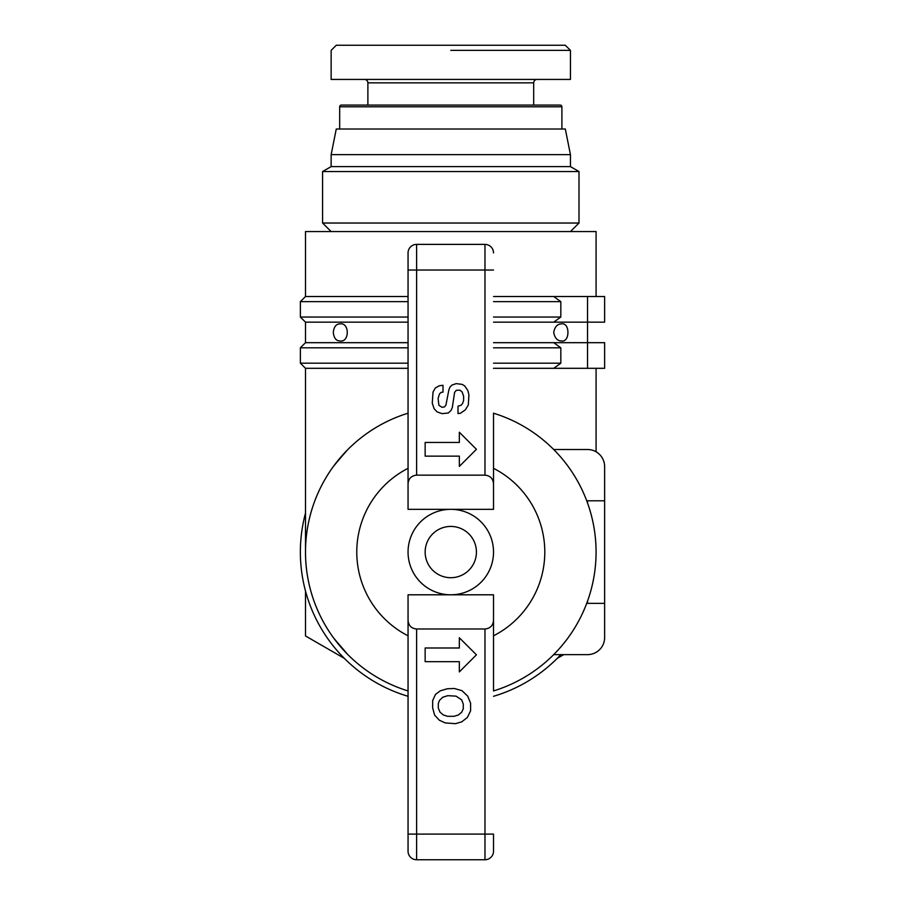 <?xml version="1.0" encoding="UTF-8"?>
<svg xmlns="http://www.w3.org/2000/svg" width="905" height="905" viewBox="0 0 905 905"><rect width="100%" height="100%" fill="white"/><g stroke="black" fill="none" stroke-linecap="round" stroke-linejoin="round"><path stroke-width="1.36" d="M344.42 658.421L305.494 635.955L305.494 591.01M408.053 696.296A150.422 150.422 0 0 1 305.494 513.124L305.494 468.179M604.631 500.793L604.631 466.607L604.631 500.793L587.537 500.793L587.537 502.976M493.519 696.296A150.422 150.422 0 0 0 560.829 654.632M408.053 368.312L305.494 368.312L305.494 552.073A145.298 145.298 0 0 1 408.053 413.2A145.298 145.298 0 0 0 343.018 649.507L334.94 639.767M347.282 654.032L347.871 654.632A145.298 145.298 0 0 0 408.053 690.934A145.298 145.298 0 0 1 305.494 552.073A145.298 145.298 0 0 0 408.053 690.934L408.053 594.8L450.792 594.8A42.739 42.739 0 0 0 493.519 552.073A42.739 42.739 0 0 0 450.792 509.334A42.739 42.739 0 0 0 408.053 552.073A42.739 42.739 0 0 0 450.792 594.8L493.519 594.8L493.519 690.934A145.298 145.298 0 0 0 493.519 413.2L493.519 509.334L408.053 509.334L408.053 468.326A94.018 94.018 0 0 0 408.053 635.808M493.519 342.678L553.702 342.678L560.829 347.803L560.829 363.188L553.702 368.312L493.519 368.312M333.741 465.996L345.767 451.663M347.282 450.113L334.94 464.378M347.871 654.632L333.741 638.149M553.702 654.632L587.537 654.632L553.702 654.632M587.537 654.632A17.093 17.093 0 0 0 604.631 637.539L604.631 603.352L587.537 603.352L587.537 601.169M553.702 368.312L604.631 368.312L604.631 342.678L604.631 368.312M553.702 342.678L587.537 342.678L587.537 322.157L587.537 368.312M604.631 342.678L587.537 342.678M493.519 296.523L553.702 296.523L560.829 301.648L560.829 317.033L553.702 322.157L493.519 322.157M408.053 322.157L305.494 322.157L305.494 342.678L408.053 342.678M333.289 332.418C333.911 326.773 336.151 323.933 340.009 323.877C349.681 322.169 349.681 342.667 340.009 340.97C336.151 340.914 333.911 338.063 333.289 332.418M553.702 332.418C554.788 326.762 557.401 323.911 561.564 323.877C570.06 322.214 570.06 342.622 561.564 340.97C557.401 340.936 554.788 338.085 553.702 332.418M604.631 322.157L604.631 296.523L587.537 296.523L587.537 322.157L604.631 322.157M596.09 296.523L596.09 231.567L305.494 231.567L305.494 296.523L408.053 296.523M570.444 231.567L578.996 223.026L578.996 171.543L322.587 171.543L322.587 223.026L331.14 231.567M578.996 171.543L570.444 166.611L570.444 154.653L565.32 129.008L336.264 129.008L331.14 154.653L570.444 154.653M322.587 171.543L331.14 166.611L331.14 154.653M578.996 223.026L322.587 223.026M331.14 166.611L570.444 166.611M339.68 106.79L561.903 106.79A1.708 1.708 0 0 0 560.184 105.082L341.389 105.082A1.708 1.708 0 0 0 339.68 106.79L339.68 129.008M561.903 106.79L561.903 129.008M341.389 105.082L560.184 105.082M533.69 105.082L533.69 82.853A3.416 3.416 0 0 1 537.118 79.436M367.882 105.082L367.882 82.853A3.416 3.416 0 0 0 364.466 79.436M450.792 79.436L570.444 79.436L570.444 50.375L565.32 45.25L336.264 45.25L331.14 50.375L331.14 79.436L450.792 79.436M450.792 50.375L570.444 50.375L450.792 50.375M305.494 342.678L300.37 347.803L408.053 347.803M493.519 347.803L560.829 347.803M305.494 296.523L300.37 301.648L408.053 301.648M493.519 301.648L560.829 301.648M560.829 317.033L493.519 317.033M408.053 317.033L300.37 317.033L300.37 301.648M553.702 322.157L587.537 322.157M553.702 296.523L587.537 296.523M587.537 449.514L553.702 449.514L587.537 449.514A17.093 17.093 0 0 1 604.631 466.607L604.631 603.352L604.631 466.607M560.829 363.188L493.519 363.188M408.053 363.188L300.37 363.188L305.494 368.312M450.792 526.427A25.645 25.645 0 0 1 476.426 552.073A25.645 25.645 0 0 1 450.792 577.707A25.645 25.645 0 0 1 425.146 552.073A25.645 25.645 0 0 1 450.792 526.427M416.605 475.148L416.605 244.384L484.978 244.384L416.605 244.384A8.552 8.552 0 0 0 408.053 252.936L408.053 483.7C408.574 478.519 411.424 475.668 416.605 475.148L484.978 475.148C490.159 475.668 493.01 478.519 493.519 483.7L493.519 413.2A145.298 145.298 0 0 1 493.519 690.934L493.519 620.445C493.01 625.626 490.159 628.477 484.978 628.986L416.605 628.986C411.424 628.477 408.574 625.626 408.053 620.445L408.053 594.8M493.519 483.7L493.519 509.334M493.519 851.198L493.519 834.105L484.978 834.105L484.978 859.75L416.605 859.75L484.978 859.75A8.552 8.552 0 0 0 493.519 851.198A8.552 8.552 0 0 1 484.978 859.75A8.552 8.552 0 0 0 493.519 851.198A8.552 8.552 0 0 1 484.978 859.75M493.519 594.8L493.519 620.445M408.053 620.445L408.053 851.198A8.552 8.552 0 0 0 416.605 859.75L416.605 628.986M408.053 851.198A8.552 8.552 0 0 0 416.605 859.75A8.552 8.552 0 0 1 408.053 851.198M408.053 509.334L408.053 483.7M493.519 252.936A8.552 8.552 0 0 0 484.978 244.384L484.978 475.148M425.146 661.668L425.146 647.991L459.333 647.991L459.333 637.742L476.426 654.835L459.333 671.929L459.333 661.668L425.146 661.668M425.146 456.143L425.146 442.466L459.333 442.466L459.333 432.217L476.426 449.31L459.333 466.403L459.333 456.143L425.146 456.143M432.658 707.902L432.658 700.628L435.475 694.429L440.305 690.809L447.296 688.762L454.355 688.501L461.969 690.662L467.749 696.171L470.6 703.208L470.6 710.798L467.353 717.495L461.72 721.862L455.407 723.672L445.203 722.903L439.321 720.21L434.592 715.063L432.658 707.902M438.303 703.558L439.479 700.38L442.828 697.201L447.749 695.685L456.041 696.137L461.663 699.848L463.281 704.067L463.281 708.762L461.765 712.111L458.416 714.961L454.061 716.296L447.523 716.296L443.337 714.961L439.977 712.111L438.303 708.083L438.303 703.558M432.262 403.223L433.02 392.023L435.362 387.951L439.298 385.768L442.998 385.281L442.998 392.148L441.097 392.397L439.457 393.947L438.099 398.539L438.914 405.304L442.002 407.284L444.434 406.956L445.916 405.18L448.903 389.716L450.057 386.944L452.127 384.987L456.188 383.641L461.98 384.342L464.616 385.813L467.862 390.53L468.937 394.953L468.292 404.999L465.362 409.829L460.509 413.223L457.998 413.562L457.998 406.187L461.143 405.214L462.579 403.483L463.62 400.417L463.62 396.22L462.116 391.922L459.864 390.168L456.335 390.281L454.615 392.374L452.33 407.397L451.097 410.372L448.326 412.997L442.093 413.653L437.104 411.888L434.151 408.777L432.262 403.223M563.736 654.632L557.163 658.421M367.882 82.853L533.69 82.853M493.519 468.326A94.018 94.018 0 0 1 493.519 635.808M484.978 628.986L484.978 834.105L408.053 834.105M493.519 270.029L408.053 270.029M596.09 368.312L596.09 451.799M305.494 322.157L300.37 317.033M300.37 347.803L300.37 363.188"/></g></svg>
